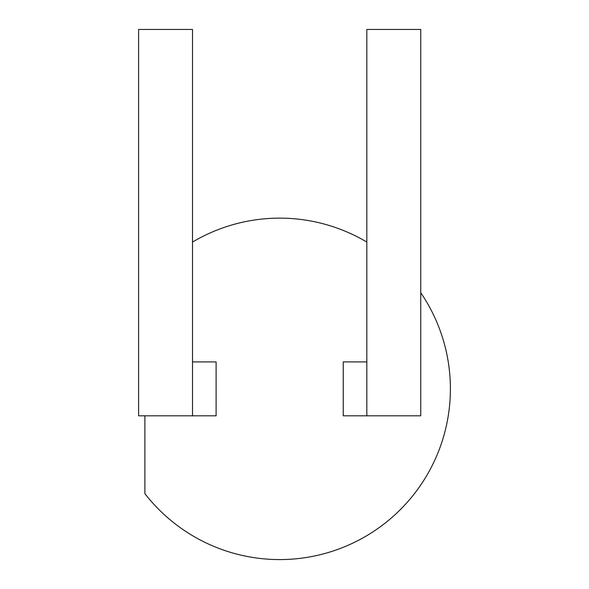 <?xml version="1.0" encoding="UTF-8"?>
<svg xmlns="http://www.w3.org/2000/svg" width="589" height="589" viewBox="0 0 589 589"><rect width="100%" height="100%" fill="white"/><g stroke="black" fill="none" stroke-linecap="round" stroke-linejoin="round"><path stroke-width="0.88" d="M420.745 292.711A170.722 170.722 0 0 1 335.06 550.347A170.722 170.722 0 0 1 144.894 493.648L144.894 415.819M192.515 242.064A170.722 170.722 0 0 1 366.829 242.064M192.515 415.819L216.111 415.819L216.111 361.911L192.515 361.911L192.515 415.819L138.606 415.819L138.606 29.45L192.515 29.45L192.515 361.911M343.24 415.819L343.24 361.911L366.829 361.911L366.829 415.819L343.24 415.819M366.829 361.911L366.829 29.45L420.745 29.45L420.745 415.819L366.829 415.819"/></g></svg>
